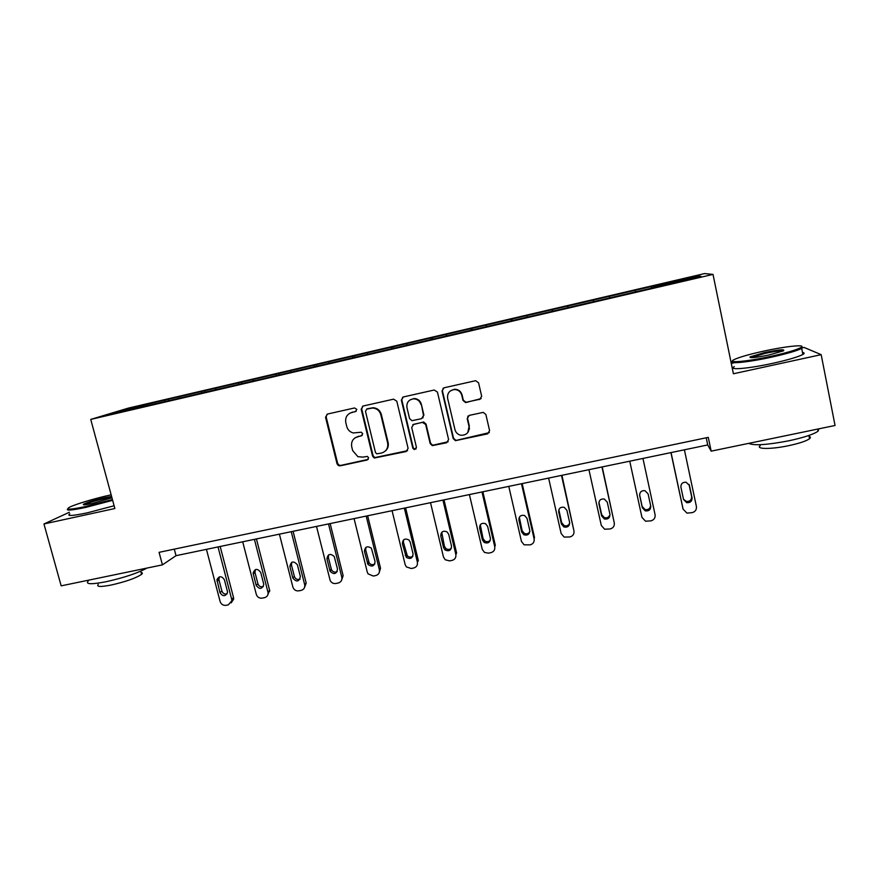 <?xml version="1.0" encoding="UTF-8"?>
<svg xmlns="http://www.w3.org/2000/svg" width="879" height="879" viewBox="0 0 879 879"><rect width="100%" height="100%" fill="white"/><g stroke="black" fill="none" stroke-linecap="round" stroke-linejoin="round"><path stroke-width="1.32" d="M356.808 409.383L354.567 407.955L327.438 414.064L325.538 417.239L337.042 463.815L338.382 465.562L340.217 465.837L367.246 459.981L368.598 457.772L367.411 456.432L362.851 457.113L357.896 456.673L352.666 450.619L351.71 446.73C350.974 441.599 353.017 438.225 357.852 436.632L361.368 435.852L362.719 433.633L361.258 432.215L353.248 432.962C349.897 432.018 347.732 429.864 346.755 426.48L345.799 422.579C345.051 417.415 347.095 414.031 351.941 412.405L355.457 411.614L356.808 409.383M479.626 399.549L481.67 396.297L478.572 382.826L475.649 380.695L444.049 387.793L442.038 391.045L453.19 438.577L455.421 440.665L487.57 433.885L489.603 430.666L485.878 414.503L483.296 412.372L469.232 415.382L467.199 418.613L469.067 426.601C469.43 432.259 466.793 435.149 461.123 435.292C457.926 434.687 455.871 432.809 454.97 429.688L447.631 398.374C447.114 393.396 449.301 390.441 454.19 389.529C458.069 389.595 460.585 391.496 461.761 395.209L462.98 400.461L465.65 402.593L481.154 398.605M69.375 512.248L43.95 523.972L114.863 508.523L90.746 419.415L713.012 274.402L733.405 373.773L821.173 354.655L835.05 425.48L711.166 451.147L708.276 437.357L159.066 552.331L162.428 564.867L176.02 555.682L707.716 444.95L711.166 451.147M43.95 523.972L61.167 585.853L162.428 564.867M396.803 401.209L393.572 399.165L363.104 406.032L361.17 409.229L372.564 456.091L374.278 458.025L406.131 451.542L408.098 448.378L396.803 401.209M403.318 396.967L434.182 390.012L437.434 392.078L448.598 439.577L446.598 442.774L432.292 445.631L430.172 443.576L425.634 424.436L422.403 422.381L413.679 424.304L411.702 427.502L416.448 447.389L414.229 449.598L412.811 448.169L401.351 400.187L403.318 396.967M90.746 419.415L128.389 408.098L704.595 273.578L713.012 274.402M651.394 288.18L651.064 286.587L168.219 399.275L125.488 409.482L110.26 414.075L147.386 405.68L652.976 287.818M651.064 286.587L697.838 275.929L700.981 276.336L652.932 287.543M635.418 291.619L635.176 290.553M609.586 297.651L609.356 296.575M593.589 301.662L593.314 300.321M568.01 307.342L567.823 306.266M552.21 311.309L551.979 309.968M526.961 316.912L526.796 315.847M511.336 320.835L511.149 319.495M486.395 326.373L486.263 325.296M470.957 330.251L470.814 328.911M446.334 335.712L446.235 334.646M431.073 339.547L430.963 338.206M406.746 344.942L406.68 343.876M391.671 348.732L391.594 347.392M367.642 354.061L367.598 352.984M352.732 357.808L352.688 356.467M328.999 363.071L328.988 361.994M314.264 366.774L314.253 365.433M290.817 371.971L290.828 370.905M276.248 375.641L276.27 374.3M253.086 380.772L253.119 379.706M238.67 384.398L238.736 383.057M215.784 389.474L215.849 388.397M201.555 392.935L201.632 391.715M178.931 398.066L179.019 396.989M164.867 401.384L164.966 400.275M126.268 410.35L125.488 409.482M821.173 354.655L804.098 347.436L802.604 347.765M733.558 362.917L731.273 363.412M697.058 277.248L697.838 275.929M651.735 288.103L651.416 286.763M174.284 549.144L176.02 555.682M706.222 437.786L707.716 444.95M168.537 400.494L168.219 399.275M204.95 392.001L204.631 390.77M241.791 383.409L241.472 382.178M279.093 374.861L278.742 373.476M316.825 366.18L316.462 364.675M354.984 357.281L354.622 355.764M393.594 348.282L393.232 346.755M432.666 339.173L432.314 337.635M469.507 428.765L469.221 427.546M472.221 329.955L471.858 328.405M512.248 320.626L511.897 319.066M552.759 311.177L552.408 309.606M593.775 301.618L593.424 300.036M356.237 411.229L349.93 413.141M355.281 437.687L362.258 435.358M327.12 414.163L326.153 416.91L337.635 463.376L338.964 465.123L340.788 465.398L368.235 459.376M362.653 406.175L361.708 408.911L373.081 455.674L374.795 457.596L407.559 450.685M366.818 409.065L365.466 411.295L375.465 452.465L376.717 453.828L381.42 453.081C386.277 451.498 388.353 448.125 387.639 442.961L380.827 414.756C379.574 410.691 376.86 408.449 372.674 408.021L366.565 409.142M385.189 451.136C387.826 448.894 388.804 446.038 388.122 442.576L387.639 442.961M367.345 408.746L373.19 407.713C377.366 408.131 380.069 410.361 381.321 414.427L388.122 442.576M412.8 424.678L423.645 421.975L426.04 424.074L430.567 443.181L432.677 445.235L448.169 441.752M402.703 397.187L401.802 399.89L413.24 447.774L414.646 449.191L416.141 448.916M420.909 404.483C419.788 400.901 417.371 399.011 413.646 398.824C408.658 399.604 406.428 402.527 406.955 407.603L409.581 418.58L411.976 420.678L421.524 418.701L423.513 415.492L421.316 404.175C420.195 400.593 417.789 398.714 414.075 398.528L410.032 399.912M422.832 417.975L423.513 415.492M421.316 404.175L423.92 415.152M450.279 390.957L454.531 389.243C458.398 389.32 460.915 391.21 462.079 394.924L463.299 400.154L465.969 402.274L479.912 399.242M467.771 432.6L469.067 426.601M467.991 416.02L467.518 418.261L469.375 426.249M443.214 388.133L442.401 390.759L453.531 438.192L455.751 440.269L456.761 440.247L489.317 432.611M218.014 546.936L231.671 599.236L231.814 600.818L228.276 604.873L225.969 605.334C223.101 605.598 221.145 604.334 220.124 601.544L206.433 549.342M220.189 546.474L233.528 597.577L233.671 599.159L231.177 602.851M219.3 576.877L218.937 579.744L221.893 591.018C222.859 593.49 224.584 594.446 227.068 593.896M227.364 591.16L224.398 579.81C221.706 575.811 219.212 575.778 216.915 579.7L219.97 592.644C222.816 596.698 225.321 596.654 227.485 592.523L227.364 591.16M111.15 494.8L110.842 494.877C95.306 498.25 74.88 504.348 69.408 507.304C65.046 509.963 70.507 509.699 85.79 506.513L112.424 499.525M112.644 500.338L85.67 507.414C71.529 510.391 65.562 510.864 67.793 508.853M111.952 497.789L92.284 503.491C85.285 504.975 82.384 505.205 83.582 504.172C87.384 502.261 94.449 500.096 104.81 497.679L111.589 496.448M111.82 497.305L104.7 498.536C95.273 500.722 88.625 502.744 84.736 504.59L84.406 504.81M146.914 568.087C137.816 573.108 124.181 577.657 105.996 581.744C91.042 584.59 85.142 584.326 88.285 580.942M141.058 572.394C142.563 572.668 142.739 573.317 141.585 574.35C135.97 578.118 125.807 581.689 111.106 585.051C100.327 587.095 96.064 586.864 98.294 584.381M114.105 505.766L87.164 512.864C72.166 515.984 66.386 516.292 69.804 513.808M762.697 351.347C748.82 354.457 739.349 357.182 734.284 359.522C725.79 363.434 746.568 361.752 771.41 356.226C787.09 352.699 796.989 349.765 801.132 347.436C806.757 344.019 784.936 346.359 762.697 351.347M801.923 346.579L801.681 348.392C796.945 350.798 786.947 353.71 771.685 357.127C748.018 362.379 727.153 364.367 732.559 361.093M764.785 352.512C779.157 349.6 785.386 349.04 783.453 350.853L769.136 354.951C755.61 357.709 749.249 358.346 750.062 356.885L764.785 352.512M783.376 350.886C780.717 350.523 774.608 351.358 765.049 353.38L750.842 357.687M818.898 428.82L818.063 431.193C813.525 434.38 803.67 437.61 788.518 440.862C766.895 444.95 753.644 445.785 748.765 443.357M809.087 436.413C810.625 436.918 810.779 437.698 809.548 438.731C806.296 441.071 799.22 443.412 788.342 445.741C770.828 449.433 755.27 449.246 760.236 445.62M802.483 352.479C804.549 352.732 804.681 353.402 802.879 354.468C798.154 356.929 788.177 359.874 772.927 363.28C748.271 368.73 727.12 370.422 734.317 366.642M254.416 539.354L268.095 592.688C268.172 595.314 266.985 596.973 264.513 597.665L262.173 598.138C259.272 598.412 257.305 597.138 256.283 594.325L242.703 541.794M256.426 538.937L269.644 590.369L267.502 595.544M255.349 569.581L254.987 572.416L257.921 583.777C258.964 586.359 260.777 587.293 263.37 586.568M263.656 583.865L260.711 572.438C257.525 568.208 254.987 568.438 253.108 573.108L256.174 585.37C259.503 589.633 262.03 589.337 263.766 584.491L263.656 583.865M291.246 531.685L304.672 584.667C305.123 587.622 303.947 589.523 301.156 590.38L298.794 590.853C295.86 591.138 293.883 589.864 292.861 587.029L279.401 534.146M293.081 531.301L306.189 583.063L304.255 588.128M291.806 562.219L291.465 565.01L294.366 576.437C295.498 579.162 297.41 580.063 300.091 579.129M291.465 565.01L289.872 566.526L292.795 578.008C296.564 582.414 299.091 581.909 300.365 576.492L297.399 564.812C293.564 560.593 291.048 561.154 289.872 566.526L291.465 565.01M328.504 523.917L341.81 577.261C342.25 580.228 341.052 582.151 338.228 583.019L335.833 583.491C333.295 583.81 331.405 582.81 330.163 580.503L316.517 526.422M330.163 523.576L343.14 575.679L341.459 580.579M328.669 554.803L328.361 557.517L331.504 569.779C332.965 572.086 334.877 572.69 337.261 571.581M337.492 569.021L334.229 556.484C330.163 553.133 327.735 553.979 326.944 559L330.119 571.328C334.13 574.91 336.591 574.141 337.492 569.021M366.202 516.072L379.376 569.757C379.805 572.756 378.585 574.69 375.718 575.558L373.3 576.042L368.026 573.833L367.29 572.174L354.072 518.599M367.664 515.764L380.53 568.219L379.102 572.899M365.939 547.331L365.675 549.946L369.18 562.934C370.872 564.845 372.762 565.164 374.872 563.911M375.058 561.472L371.377 548.188C367.246 545.639 364.939 546.705 364.444 551.397L367.971 564.45C372.092 567.274 374.454 566.274 375.058 561.472M404.34 508.128L417.382 562.175C417.8 565.186 416.558 567.142 413.657 568.021L411.218 568.504L406.395 566.922L405.153 564.615L392.067 510.688M405.615 507.864L418.349 560.659L417.382 562.175M403.626 539.827L403.428 542.277L407.329 555.858C409.185 557.429 411.053 557.506 412.932 556.088M413.053 553.836L410.218 542.112L408.944 539.981C404.856 538.08 402.67 539.321 402.384 543.705L406.307 557.341C410.416 559.516 412.669 558.352 413.053 553.836M442.928 500.096L455.838 554.506C456.234 557.539 454.97 559.494 452.048 560.395L449.565 560.879L445.203 559.758L443.455 556.967L430.512 502.678M444.005 499.865L456.608 553.012L455.838 554.506M441.741 532.3L444.422 546.255L445.906 548.551C447.916 549.858 449.773 549.716 451.454 548.122M451.509 546.112L448.708 534.3L446.982 531.828C442.994 530.422 440.917 531.784 440.775 535.915L443.576 547.705L445.082 550.012C449.125 551.671 451.268 550.375 451.509 546.112M481.978 491.965L494.745 546.738C495.13 549.793 493.844 551.77 490.878 552.671L488.372 553.166L484.428 552.386L482.219 549.232L469.408 494.58M482.857 491.779L495.316 545.288L494.745 546.738M480.297 524.763L483.032 538.486L484.9 541.057C487.076 542.156 488.922 541.794 490.438 539.981M490.405 538.289L487.636 526.411L485.538 523.675C481.637 522.653 479.67 524.104 479.615 528.037L482.395 539.904L484.263 542.497C488.23 543.749 490.284 542.343 490.405 538.289M521.489 483.736L534.113 538.882C534.498 541.958 533.179 543.947 530.18 544.859L524.071 544.815L521.445 541.409L508.776 486.384M522.17 483.593L534.487 537.454L534.113 538.882M519.324 517.226L522.104 530.63L524.302 533.399C526.675 534.311 528.521 533.74 529.861 531.652M529.773 530.378L527.037 518.412L524.598 515.512C520.808 514.775 518.907 516.292 518.918 520.06L521.665 532.015L523.873 534.795C527.752 535.74 529.718 534.267 529.773 530.378M561.483 475.407L573.954 530.927C574.328 534.025 572.987 536.036 569.944 536.948L564.12 537.091L561.132 533.487L548.617 478.088M561.945 475.308L573.954 530.927M558.846 509.699L561.648 522.675L564.131 525.587C566.735 526.356 568.603 525.532 569.713 523.137M569.614 522.379L566.911 510.325L564.186 507.304C560.472 506.787 558.648 508.348 558.692 511.996L561.406 524.027L563.9 526.961C567.702 527.664 569.603 526.125 569.614 522.379M601.961 466.98L614.278 522.884C614.63 526.005 613.278 528.026 610.191 528.949L604.609 529.224L601.302 525.466L588.93 469.683M602.214 466.925L614.278 522.884M598.918 502.195L601.654 514.622L604.389 517.654C607.29 518.258 609.147 517.182 609.971 514.435M609.938 514.27L607.257 502.14L604.302 499.019C600.654 498.679 598.874 500.283 598.94 503.832L601.621 515.94L604.378 518.984C608.103 519.489 609.96 517.918 609.938 514.27M655.086 514.742L642.956 458.431L655.086 514.742C655.437 517.874 654.042 519.918 650.921 520.851L645.549 521.225L641.956 517.357L629.749 461.189M639.593 494.712L642.142 506.48L645.109 509.589C648.427 510.007 650.251 508.611 650.592 505.392M650.746 506.073L648.098 493.855L644.922 490.669C641.34 490.46 639.593 492.097 639.681 495.558L642.329 507.754L645.307 510.886C648.977 511.237 650.79 509.633 650.746 506.073M670.93 452.608L682.972 508.71M684.4 449.806L696.399 506.491C696.728 509.655 695.311 511.71 692.158 512.655L686.938 513.105L683.104 509.15L671.051 452.586M683.477 499.217L686.279 501.415C689.883 501.634 691.663 500.008 691.597 496.525L689.015 484.329L689.444 485.472L686.081 482.23C682.543 482.131 680.829 483.791 680.917 487.197L683.532 499.481L686.708 502.678C690.323 502.898 692.114 501.261 692.048 497.767L689.444 485.472M352.501 412.075L351.941 412.405M358.401 436.248L357.852 436.632M340.788 465.398L340.217 465.837M337.635 463.376L337.042 463.815M326.153 416.91L325.538 417.239M356.006 411.295L355.457 411.614M231.671 599.236L233.528 597.577M221.893 591.018L219.97 592.644M218.937 579.744L217.003 581.305M267.963 591.996L269.644 590.369M257.921 583.777L256.174 585.37M254.987 572.416L253.229 573.954M304.672 584.667L306.189 583.063M294.366 576.437L292.795 578.008M341.81 577.261L343.14 575.679M331.229 569.021L329.845 570.559M328.361 557.517L326.944 559M379.376 569.757L380.53 568.219M368.521 561.516L367.312 563.032M365.675 549.946L364.444 551.397M406.252 553.935L405.219 555.407M403.428 542.277L402.384 543.705M444.422 546.255L443.576 547.705M441.621 534.52L440.775 535.915M483.032 538.486L482.395 539.904M480.275 526.675L479.615 528.037M522.104 530.63L521.665 532.015M519.368 518.742L518.918 520.06M561.648 522.675L561.406 524.027M558.945 510.699L558.692 511.996M601.654 514.622L601.621 515.94M598.984 502.568L598.94 503.832M642.142 506.48L642.329 507.754M639.604 494.965L639.681 495.558M683.104 509.15L682.697 507.853M691.597 496.525L692.048 497.767M338.964 465.123L338.382 465.562M231.814 600.818L233.671 599.159M218.849 578.14L216.915 579.7M140.728 571.196L141.585 574.35M84.527 504.722L83.582 504.172M802.879 354.468L801.681 348.392M808.9 435.468L809.548 438.731M818.063 431.193L817.646 429.084M751.051 357.533L750.062 356.885M801.132 347.436L802.142 348.106M268.095 592.688L269.776 591.062M254.866 571.581L253.108 573.108M331.504 569.779L330.119 571.328M369.18 562.934L367.971 564.45M407.329 555.858L406.307 557.341M445.906 548.551L445.082 550.012M484.9 541.057L484.263 542.497M524.302 533.399L523.873 534.795M564.131 525.587L563.9 526.961M604.389 517.654L604.378 518.984M645.109 509.589L645.307 510.886M686.279 501.415L686.708 502.678"/></g></svg>

